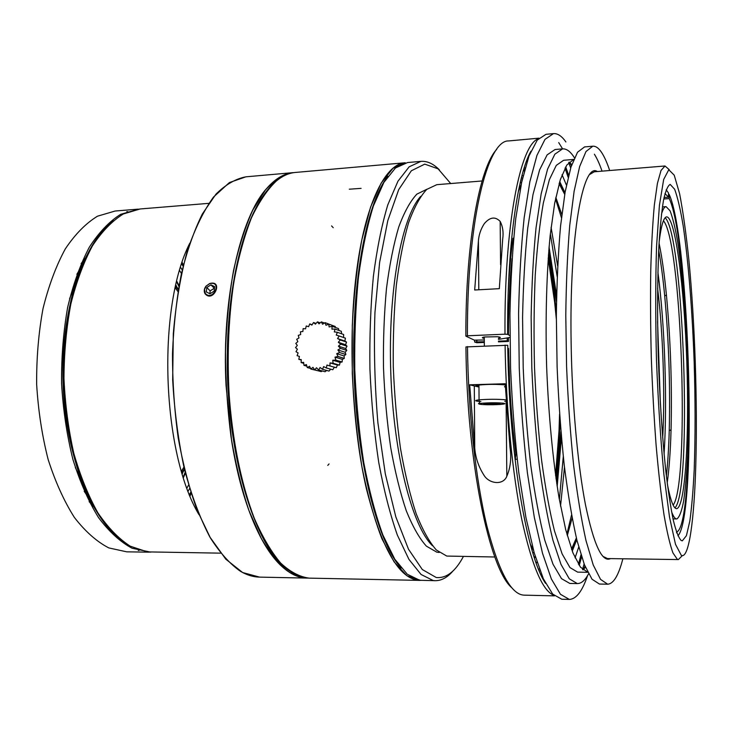 <?xml version="1.0" encoding="UTF-8"?>
<svg xmlns="http://www.w3.org/2000/svg" width="733" height="733" viewBox="0 0 733 733"><rect width="100%" height="100%" fill="white"/><g stroke="black" fill="none" stroke-linecap="round" stroke-linejoin="round"><path stroke-width="1.1" d="M206.147 286.127L204.516 289.508L205.222 293.319C213.001 302.225 222.887 280.226 209.556 283.726L206.147 286.127M206.055 286.099C204.031 288.793 203.71 291.358 205.093 293.796C213.404 303.398 223.785 279.676 209.684 283.534L206.055 286.099M209.986 293.777L206.321 291.954L206.798 287.492L210.939 284.853L214.613 286.658L214.146 291.12L209.986 293.777M206.798 287.492L210.16 290.9L209.867 293.713M210.939 284.853L214.283 288.271L210.16 290.9M84.387 485.832L83.214 483.798M81.226 480.133L75.279 467.407M69.58 298.716L74.656 285.623M76.388 281.829L77.423 279.722M176.8 281.252L179.044 285.632M185.376 473.06L183.433 477.586M91.488 501.427L90.91 500.712M89.142 498.431L84.194 491.302M76.864 274.279L81.317 266.83M82.93 264.439L83.461 263.688M176.653 281.866L178.898 286.411M185.183 472.29L183.241 476.981M186.997 487.986L188.61 484.98M181.463 273.519L179.649 270.633M188.17 491.11L189.645 488.462M182.26 269.973L180.611 267.435M175.26 287.849L178 291.633M183.937 467.141L181.463 471.099M182.105 473.271L184.533 469.642M178.431 289.095L175.755 285.641M99.981 516.114C56.129 457.035 51.182 310.352 90.938 248.46M124.152 542.365C92.367 521.649 65.448 456.512 63.038 383.377C60.509 310.251 82.966 243.457 113.285 220.642M150.696 552.16L132.05 548.22C120.322 541.944 109.144 531.737 98.506 517.58C88.464 501.253 79.906 481.801 72.851 459.206C66.905 435.237 63.139 410.004 61.563 383.515C61.343 356.98 63.377 331.545 67.683 307.219C73.19 284.193 80.401 264.182 89.316 247.195C98.955 232.343 109.419 221.375 120.688 214.311L139.096 209.079M149.514 552.16L126.754 551.839L108.814 547.918C96.774 541.678 85.312 531.535 74.409 517.48C64.119 501.262 55.36 481.938 48.149 459.509C42.074 435.704 38.244 410.654 36.65 384.358C36.458 358.016 38.574 332.755 43.018 308.593C48.69 285.714 56.111 265.822 65.283 248.936C75.197 234.148 85.944 223.235 97.535 216.18L115.163 211.022L137.85 209.162M126.836 211.59L128.046 211.828M182.187 262.496L183.452 264.979M191.176 493.364L190.076 495.929M139.481 550.162L138.29 550.474M93.348 506.43L89.133 501.674M81.097 263.596L84.973 258.566M175.893 285.045L176.827 286.979M183.076 471.869L182.279 473.857M189.462 494.409L190.8 492.191M183.158 266.18L181.674 264.063M486.245 404.286L500.043 403.883L489.452 403.196L483.762 403.7L486.245 404.286L486.236 403.48M494.335 404.378L494.326 403.251M504.551 386.63L505.33 386.529M505.248 384.907C496.782 384.156 488.013 384.193 478.951 385.027C474.416 385.659 474.425 386.254 478.97 386.813M498.431 338.252C501.225 337.684 500.923 337.171 497.515 336.722L484.266 336.997C481.746 337.492 481.746 337.959 484.275 338.399M499.329 288.665L474.691 290.002L478.429 240.699C478.896 234.707 480.839 229.044 484.256 223.702C489.901 217.041 495.206 216.29 500.181 221.43C502.811 226.589 503.644 232.471 502.682 239.077L499.329 288.665M505.193 383.744L469.688 384.807L474.737 448.01C475.506 457.621 478.484 466.527 483.688 474.746C488.764 483.927 503.159 485.695 506.833 476.258C510.525 467.599 511.579 458.024 509.985 447.524L505.193 383.744M478.97 387.051L469.688 384.807M508.995 385.182L509.041 386.163M505.339 386.786L504.551 386.868M535.979 562.495L537.152 562.513L535.979 562.495M511.643 587.628C489.479 568.826 466.848 462.074 465.941 346.92L507.74 345.261C508.977 453.617 526.99 556.869 545.563 583.358M509.902 335.595L507.639 334.367L504.991 334.184L467.416 335.787L465.867 336.145L474.379 340.158L484.284 339.975M498.44 339.388L509.921 337.482M524.031 168.388L524.297 171.156M523.142 175.764L521.896 175.865M465.867 336.145C465.565 241.917 479.657 167.307 496.772 149.275M550.346 233.745L557.172 276.533M563.283 456.558L559.371 499.714M467.416 335.787C466.958 220.221 487.61 139.71 508.702 140.938L538.938 138.171M551.079 227.294L557.639 265.859M564.474 467.178L560.543 506.091M554.46 595.865L524.15 595.15C511.139 594.747 498.715 571.667 486.868 525.909C475.799 480.124 468.286 412.761 467.48 346.59M504.991 334.184C504.203 224.234 520.485 144.282 538.352 138.784M565.015 168.068L568.157 177.294M580.976 554.835L578.456 564.254M553.836 595.288C542.521 590.88 531.846 565.656 521.823 519.633C512.422 473.738 506.017 408.767 505.092 345.087M507.639 334.367C507.053 246.792 517.342 174.894 530.903 151.245M565.684 166.849L568.68 175.205M581.626 556.888L579.207 565.427M518.295 191.597L521.126 184.899M555.513 198.799L561.451 217.738M562.055 174.692L566.435 185.147M548.953 248.249L556.567 297.479M549.054 247.076L556.604 295.509M548.412 255.084C551.738 273.125 554.377 292.485 556.356 313.156M533.523 550.428L530.243 543.932M571.538 514.933L566.893 534.229M578.713 547.111L575.057 557.85M478.841 386.804L478.75 385.045M561.249 435.695L556.998 485.338M561.423 437.656L557.181 486.492M559.985 420.064C559.416 440.826 558.088 460.315 555.999 478.548M535.2 556.283L534.513 557.208M571.74 549.732L574.489 542.942M513.311 443.547L515.299 459.298L517.177 459.279M515.299 459.298L515.849 453.599C513.054 432.378 511.02 409.793 509.765 385.833M516.545 453.599L515.849 453.599M513.357 241.34L513.018 238.243C510.782 254.406 509.178 272.621 508.198 292.888M513.641 238.207L513.018 238.243M562.495 189.6L559.297 183.012M559.728 181.582L565.006 192.742M576.77 539.635L572.262 551.124M558.711 142.587L562.587 148.863M568.726 162.579L570.677 167.985M584.119 563.952L582.533 569.486M587.536 575.68C582.295 591.219 576.23 599.127 569.33 599.42L561.808 599.237L552.7 594.124L543.373 578.823L534.275 553.094L525.918 517.425L518.872 473.142C514.969 440.002 512.202 405.074 510.58 368.342L509.948 314.127C510.718 279.007 512.66 247.14 515.757 218.516L521.658 182.325L528.997 156.001L537.262 140.067L545.993 134.313L553.488 133.617C557.685 133.314 561.808 136.091 565.867 141.936M569.33 599.42L560.47 594.307L551.372 578.978L542.493 553.204L534.33 517.452L527.43 473.078C523.591 439.873 520.87 404.863 519.248 368.048L518.579 313.715C519.303 278.522 521.154 246.59 524.141 217.921L529.858 181.665L536.968 155.314L544.995 139.362L553.488 133.617M569.752 162.589L571.374 165.805M584.961 566.087L583.56 569.404M588.572 573.866C585.117 580.316 581.37 583.56 577.329 583.587L569.816 583.441L561.524 578.658L553.039 564.3L544.775 540.194C539.497 519.45 534.833 494.555 530.784 465.519C527.229 434.632 524.709 402.096 523.206 367.902L522.574 317.435C523.234 284.725 524.947 255.011 527.714 228.302L533.01 194.483L539.625 169.836L547.111 154.892L555.055 149.523L562.55 148.863C566.169 148.607 569.743 150.989 573.27 156.019L574.452 157.806M577.329 583.587L569.275 578.804L561.011 564.428L552.948 540.276C547.798 519.486 543.245 494.537 539.277 465.437C535.786 434.486 533.294 401.876 531.81 367.618L531.141 317.032C531.755 284.257 533.386 254.488 536.052 227.725L541.165 193.851L547.569 169.167L554.835 154.223L562.55 148.863M585.447 567.278L583.001 569.908M587.756 572.299L577.613 572.125L569.962 567.58L562.119 553.891L554.487 530.949C549.613 511.222 545.306 487.582 541.559 460.031C538.269 430.747 535.924 399.906 534.513 367.517C533.716 335.1 533.963 304.168 535.264 274.719C537.124 246.966 539.818 223.07 543.336 203.041L549.393 179.594L556.283 165.374L563.604 160.28L573.747 159.418L566.811 165.044L560.333 179.64L554.661 203.288L550.162 235.44C546.571 272.722 545.279 318.754 546.644 367.004C548.559 415.226 552.957 461.075 559.077 498.037L565.739 529.812L572.995 553.021L580.454 567.15L587.747 572.271M569.165 162.121L571.786 164.586M594.381 154.205C597.019 158.365 599.576 164.009 602.04 171.137M622.867 558.793C618.606 575.35 613.548 583.825 607.694 584.21L599.42 584.045L592.044 579.244L584.439 564.795L576.99 540.505C572.216 519.596 567.965 494.491 564.245 465.208C560.956 434.064 558.573 401.244 557.107 366.757L556.338 315.859C556.796 282.883 558.207 252.94 560.562 226.03L565.134 191.991L570.915 167.216L577.522 152.244L584.558 146.921L592.795 146.197C595.984 145.977 599.145 148.414 602.279 153.518C604.835 157.696 607.3 163.367 609.691 170.514M607.694 584.21L600.565 579.409L593.217 564.932L585.997 540.587C581.361 519.633 577.228 494.482 573.6 465.125C570.384 433.899 568.048 401.006 566.582 366.436L565.784 315.419C566.178 282.37 567.498 252.363 569.743 225.398L574.113 191.295L579.666 166.492L586.015 151.502L592.795 146.197M610.497 558.619C602.095 562.724 593.73 544.637 585.392 504.35C577.604 463.989 572.015 402.325 571.117 342.393C569.284 234.972 583.074 161.764 597.358 171.522M507.245 338.06L507.254 340.781L498.458 341.147M498.467 341.871L508.473 341.413L507.254 340.781M508.473 341.413L508.455 337.794M508.455 334.807C508.51 306.907 509.701 281.509 512.028 258.602M509.747 385.521L508.537 348.45L507.786 348.074M484.302 341.725L474.645 342.027L474.645 340.139M476.707 341.945L476.697 340.057M521.383 177.853L521.923 177.807M476.881 342.027L476.881 340.048M521.493 177.404L522.537 178.348M484.302 342.448L476.926 342.742L474.645 342.027M477.971 386.694L477.889 385.173M475.891 386.254L475.854 385.65M478.145 386.722L478.063 385.146M522.327 179.31L522.015 180.675M560.901 431.645L556.704 483.395M548.797 250.2L556.494 301.538M535.869 562.193L537.051 562.211M534.174 557.208L535.484 557.227M535.566 557.492L534.265 557.474M520.329 182.169L521.493 183.122M559.114 183.662L564.712 194.41M576.376 537.995L571.511 549.09M602.883 556.329L607.455 558.573L678.382 559.572L677.292 559.279L672.949 552.92C669.935 544.573 666.938 531.801 663.97 514.584C661.074 494.94 658.454 471.85 656.117 445.307C654.01 417.288 652.407 388.05 651.307 357.594C650.528 327.248 650.345 298.413 650.73 271.1C651.445 245.418 652.654 223.354 654.358 204.928L657.409 183.415L661.029 170.459L664.996 165.988L669.211 169.635M664.996 165.988L594.298 171.779L589.918 174.326M559.563 414.246L559.013 430.912L555.55 475.424M533.972 552.05L532.909 553.213M548.183 258.227L554.643 302.262L556.329 318.983M567.287 535.658L572.116 518.039M561.817 214.595L555.816 197.342M240.561 571.374C230.107 564.135 220.056 552.994 210.417 537.958L197.241 510.415C189.416 488.81 183.076 464.685 178.229 438.041C174.408 410.453 172.493 382.351 172.493 353.746C173.611 325.516 176.561 298.963 181.335 274.105C187.034 250.787 194.043 230.739 202.363 213.963L215.96 194.153C225.7 184.533 235.687 178.751 245.931 176.818L293.191 172.64C284.395 173.4 275.828 178.366 267.499 187.547L266.876 188.262C240.332 217.087 221.513 298.917 226.03 385.347L231.61 440.725C235.87 467.489 241.78 491.11 249.33 511.57L249.871 513.008C258.328 535.154 267.756 551.747 278.146 562.779L278.815 563.485C288.243 573.078 297.635 577.952 306.98 578.09C301.171 577.98 295.298 576.056 289.361 572.299C279.63 564.978 270.266 553.699 261.269 538.462L248.954 510.535C241.606 488.627 235.641 464.145 231.06 437.106C227.422 409.106 225.562 380.601 225.48 351.574C226.442 322.932 229.108 296.013 233.479 270.816C238.72 247.195 245.17 226.918 252.848 209.968L265.428 189.984C274.444 180.309 283.698 174.527 293.191 172.64L245.931 176.818L229.392 182.572L213.486 197.076C203.435 211.049 194.621 229.301 187.043 251.813C180.446 276.488 175.865 303.783 173.309 333.707L172.676 379.767C174.417 410.911 178.284 440.551 184.304 468.699C191.395 495.178 199.907 517.938 209.84 536.968L225.801 559.178L242.65 572.537L259.546 577.118C253.279 577.008 246.957 575.093 240.561 571.374M308.098 578.09L306.98 578.09L308.098 578.09M275.15 556.585C250.255 525.863 230.135 454.982 227.532 377.807C224.912 300.631 240.195 228.568 262.964 196.242M198.945 514.612C161.736 452.673 156.825 307.567 189.774 243.255M401.162 568.075C377.953 542.869 357.063 463.283 354.066 373.518C350.988 283.763 366.445 202.959 387.894 176.259M420.641 580.362L406.806 575.689L394.061 561.817L381.866 538.627C374.206 518.717 367.563 494.857 361.955 467.068C357.136 437.519 353.911 406.394 352.289 373.693L352.298 325.37C353.938 294.015 357.118 265.474 361.845 239.746L370.586 207.063L381.178 183.067L392.952 168.324L405.257 162.753C384.459 163.651 363.275 207.503 355.368 281.793C348.239 347.085 352.692 429.318 366.353 488.572C381.636 548.733 399.338 579.327 419.459 580.38L420.641 580.362M276.598 180.749C267.563 189.27 259.18 201.63 251.465 217.829C244.3 236.154 238.427 257.567 233.836 282.077C228.009 321.448 226.708 363.037 229.933 406.833C234.175 449.265 242.724 487.876 254.305 518.313C262.469 536.987 271.247 551.894 280.638 563.036C290.176 571.905 299.687 576.935 309.17 578.135C299.696 577.998 290.195 572.968 280.657 563.054L280.217 562.587C242.22 526.505 216.391 391.193 232.773 288.912C240.415 240.69 252.674 206.926 269.561 187.593L269.973 187.126C278.21 178.092 286.676 173.199 295.372 172.447C289.031 173.006 282.773 175.773 276.598 180.749M298.982 337.986L296.709 339.297L297.855 341.651L295.793 343.401L297.323 345.435L295.555 347.579L297.406 349.229L295.985 351.712L298.111 352.921L297.094 355.67L299.412 356.412L298.826 359.344L301.263 359.573L301.153 362.606L303.618 362.331L303.984 365.373L306.412 364.585L307.255 367.554L309.555 366.28L310.865 369.075L312.945 367.343L314.695 369.899L316.491 367.764L318.635 369.991L320.083 367.508L322.566 369.35L323.61 366.601L326.359 367.993L326.964 365.043L329.914 365.95L330.042 362.908L333.103 363.302L332.755 360.242L335.842 360.114L334.999 357.127L338.032 356.485L336.722 353.673L339.617 352.527L337.867 349.971L340.533 348.377L338.399 346.141L340.772 344.144L338.289 342.302L340.314 339.965L337.565 338.573L339.168 335.98L336.227 335.073L337.382 332.296L334.33 331.902L335.018 329.035L331.939 329.154L332.131 326.286L329.108 326.927L328.824 324.142L325.947 325.269L325.195 322.667L322.538 324.243L321.356 321.897L318.992 323.867L317.426 321.851L315.419 324.16L313.522 322.538L311.91 325.104L309.757 323.931L308.593 326.68L306.257 325.983L305.56 328.824L303.114 328.631L302.894 331.481L300.42 331.802L300.677 334.569L298.276 335.384L298.982 337.986M325.195 322.667L331.719 325.195M335.183 326.46L335.659 327.559M332.131 326.286L338.463 328.576L338.958 330.446M335.018 329.035L341.312 331.289L341.596 333.781M337.391 332.296L343.658 334.514L343.548 337.501M339.177 335.98L345.426 338.151L344.867 341.065L346.553 342.082L345.582 344.73L347.011 346.205L340.772 344.144M347.002 346.214L345.692 348.514L346.782 350.383L340.543 348.377M346.773 350.383L345.17 352.28L345.866 354.488L344.043 355.926L344.308 358.391L338.032 356.495M344.299 358.391L342.348 359.335L342.137 361.965L340.13 362.395L339.434 365.116L337.455 365.016L336.282 367.728L329.905 365.959M334.376 367.206L332.773 369.744L326.359 367.993M330.675 369.175L329.016 371.081L322.557 369.359M326.616 370.44L325.131 371.713L318.626 370M322.273 370.962L321.237 371.622L314.686 369.899M317.701 370.696L310.856 369.075M312.13 324.756L309.766 323.922M316.042 323.427L313.522 322.538M320.202 322.85L317.426 321.851M324.545 323.051L321.356 321.897M335.192 326.46L328.824 324.142M344.867 341.065L337.565 338.573M346.553 342.091L340.314 339.975M345.582 344.73L338.289 342.302M345.692 348.514L338.399 346.141M345.17 352.28L337.867 349.971M345.866 354.488L339.617 352.536M344.043 355.926L336.722 353.673M342.348 359.335L334.999 357.127M342.137 361.974L335.842 360.114M340.13 362.395L332.755 360.242M339.434 365.116L333.103 363.302M337.455 365.016L330.042 362.908M310.554 368.424L307.255 367.554M306.852 366.134L303.984 365.373M303.737 363.302L301.144 362.606M301.245 360.004L298.835 359.344M220.651 553.158L147.37 551.885L130.236 546.186C118.828 538.837 108.044 527.723 97.892 512.834C88.354 495.902 80.328 476.074 73.822 453.361C68.407 429.401 65.127 404.396 63.963 378.329C64.11 352.316 66.419 327.486 70.881 303.847C76.489 281.499 83.699 262.13 92.523 245.72C102.043 231.371 112.314 220.78 123.364 213.954L140.159 208.969L208.823 203.343M452.985 570.97C447.432 577.476 441.495 580.71 435.164 580.701L419.752 580.27L407.255 574.232L394.757 559.16L382.883 535.017C375.47 514.603 369.093 490.441 363.742 462.514C359.188 432.956 356.201 401.996 354.781 369.615C354.36 337.272 355.587 306.467 358.455 277.193C362.203 249.605 367.196 225.837 373.427 205.872L383.881 182.416L395.463 167.994L407.566 162.543L420.907 161.37C427.229 160.903 433.395 163.734 439.388 169.864M435.164 580.701L433.203 580.536L421.072 574.489L408.932 559.371L397.378 535.136C390.167 514.648 383.945 490.395 378.723 462.358C374.27 432.681 371.338 401.592 369.927 369.084C369.478 336.621 370.623 305.688 373.381 276.304C376.991 248.624 381.801 224.774 387.83 204.754L397.946 181.234L409.17 166.803L420.907 161.37M463.357 556.558C455.395 571.529 446.342 578.52 436.208 577.503L422.29 569.523L408.51 549.246L395.829 516.884L385.301 473.83L377.898 422.794C374.737 385.943 373.757 349.247 374.939 312.689L379.612 262.46L387.803 220.606L398.697 189.636L411.323 170.789L424.746 164.128L438.096 168.828L450.713 183.534M439.25 552.471L436.776 552.151L426.359 546.131C419.358 538.352 412.661 526.56 406.265 510.745C400.2 492.75 395.014 471.649 390.68 447.451C387.006 421.924 384.596 395.289 383.478 367.535C383.148 339.846 384.156 313.467 386.493 288.399C389.553 264.741 393.63 244.3 398.725 227.074C404.268 212.066 410.324 201.08 416.885 194.117L426.936 189.242M482.79 337.363L482.855 338.087M432.562 545.81C412.303 526.66 393.511 454.542 390.771 372.282C387.931 290.021 401.812 216.812 420.715 196.343M494.848 556.998L446.745 556.063L436.346 549.988C429.336 542.072 422.62 530.014 416.207 513.824C410.123 495.361 404.909 473.701 400.557 448.834C396.846 422.602 394.427 395.224 393.291 366.711C392.952 338.261 393.96 311.177 396.315 285.467C399.375 261.241 403.462 240.342 408.574 222.768C414.127 207.503 420.183 196.38 426.743 189.407L436.795 184.679L482.103 180.969M682.322 555.641L678.382 559.572M681.296 555.33L675.487 544.271L669.504 517.058L663.933 474.727C660.616 439.818 658.133 401.574 656.475 359.995C655.449 318.516 655.476 280.657 656.557 246.416L659.425 205.295L663.667 179.457L668.78 169.735L674.241 175.187L679.628 193.778C683.064 211.736 686.152 233.827 688.883 260.041C694.857 321.86 697.578 401.849 695.819 463.971C694.307 519.285 688.983 559.6 681.296 555.33M681.094 540.423C678.556 537.683 675.954 530.921 673.279 520.137C670.613 507.025 668.084 490.285 665.683 469.908C662.192 436.227 659.727 398.44 658.289 356.54C657.189 315.666 657.428 277.129 658.903 246.151C660.094 227.056 661.633 211.718 663.53 200.146C665.582 190.91 667.8 185.66 670.182 184.404L674.635 189.233C677.622 197.305 680.471 209.537 683.193 225.901C688.415 261.369 692.318 310.975 694.16 361.937C695.36 400.85 695.379 436.749 694.206 469.624C693.207 490.01 691.75 507.144 689.835 521.035L686.418 535.686L682.304 540.844L681.094 540.423M676.907 533.23L676.458 531.938M664.052 197.525L668.56 197.186L668.459 192.916L666.178 189.755M663.759 198.982L669.238 198.579L669.137 194.327L668.496 194.373M664.996 193.558L668.56 197.186M669.238 198.579C689.881 242 696.955 522.684 676.88 531.947M677.924 535.768C697.459 516.261 689.826 238.692 669.137 194.327M658.701 250.191C660.974 262.863 662.944 277.816 664.62 295.051C668.798 340.167 670.338 385.384 669.229 430.702C668.734 448.055 667.781 463.146 666.37 475.964M659.068 243.2C661.972 257.008 664.455 274.573 666.508 295.894C670.594 340.414 672.115 385.027 671.062 429.73C670.457 451.189 669.174 468.918 667.204 482.919M673.123 505.092C689.386 484.797 682.313 252.656 664.721 222.557L663.466 220.679M665.106 217.802C683.788 233.616 692.529 490.798 674.956 507.859M659.141 241.817C661.203 225.407 663.713 217.087 666.663 216.867C675.432 217.142 684.356 288.124 686.812 361.855C689.405 435.585 685.373 507.3 676.66 508.675L676.586 508.675C673.627 508.684 670.558 500.557 667.378 484.293M661.45 214.247C662.898 209.299 664.437 206.761 666.068 206.642L670.054 210.774C672.729 217.683 675.295 228.22 677.741 242.366C682.45 273.097 685.987 316.491 687.636 361.259C688.699 395.463 688.69 427 687.609 455.88C686.693 473.765 685.364 488.819 683.642 501.024C681.699 511.203 679.454 517.168 676.898 518.909L676.687 518.927C675.047 518.927 673.334 516.508 671.556 511.652M657.904 272.209C664.84 324.151 667.479 401.748 664.08 454.048M657.602 288.307C663.026 331.967 665.133 394.079 662.687 438.004M657.574 321.475L660.415 404.909M175.59 286.383L178.284 289.938M184.331 468.818L181.885 472.547M483.102 404.561C494.922 405.34 512.935 403.791 500.868 403.013C488.7 402.206 470.815 403.81 483.102 404.561M480.894 401.547C474.627 401.061 474.013 400.493 479.061 399.842C488.755 399.091 497.753 399.082 506.063 399.824M506.137 401.061L504.689 401.244M478.429 240.699L478.796 289.782M509.371 385.32L509.462 394.134M474.297 386.355L474.737 448.01M538.471 569.065L539.424 569.083M539.158 570.732L540.038 570.75M524.15 167.994L525.167 167.912M349.311 189.206L361.112 188.363M327.779 465.4L329.044 463.925M331.573 225.901L333.231 227.706M478.951 385.027L479.061 399.842L479.684 403.177C477.293 403.498 478.392 403.965 482.992 404.57L500.227 404.488M484.33 345.912L484.266 336.997M500.172 221.43L500.575 264.695M506.833 476.258L506.109 401.07M528.86 156.376L528.401 156.413M537.179 562.614L536.015 562.596M306.98 578.09L259.546 577.118L306.98 578.09M405.257 162.753L295.372 172.447L405.257 162.753M419.459 580.38L309.17 578.135L419.459 580.38M666.508 295.894L664.62 295.051M671.062 429.73L669.229 430.702M666.068 206.642L662.412 206.908M676.687 518.927L673.004 518.909"/></g></svg>

